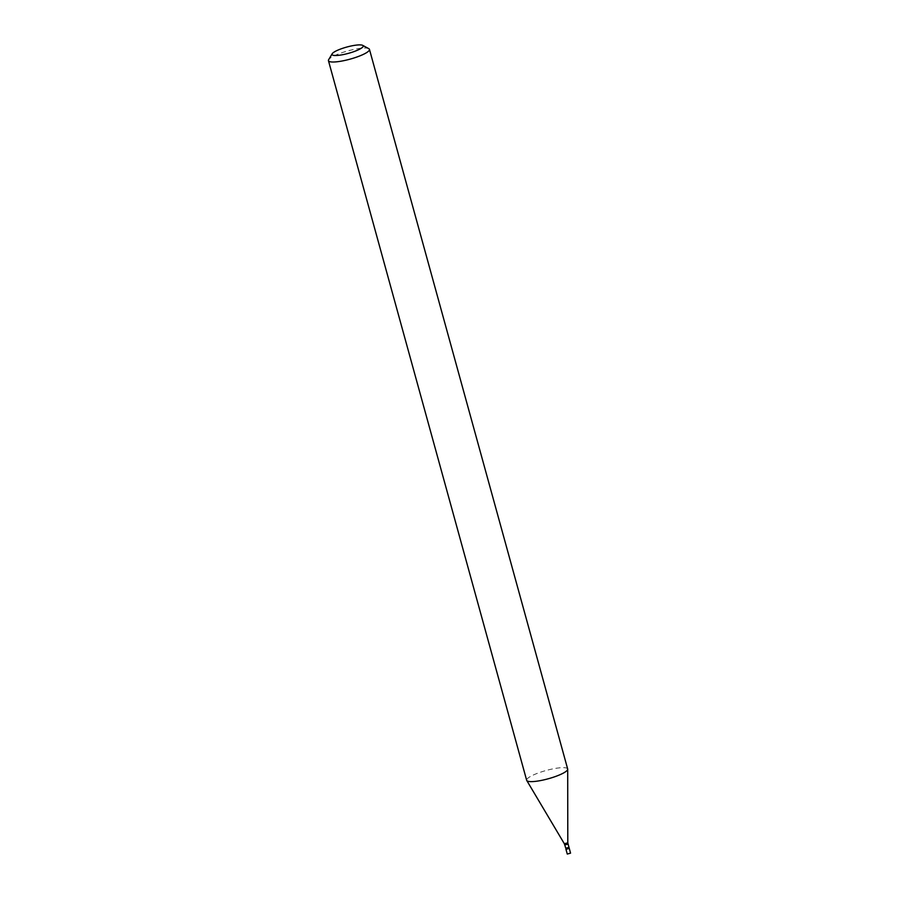 <?xml version="1.0" encoding="UTF-8"?>
<svg xmlns="http://www.w3.org/2000/svg" width="899" height="899" viewBox="0 0 899 899"><rect width="100%" height="100%" fill="white"/><g stroke="black" fill="none" stroke-linecap="round" stroke-linejoin="round"><path stroke-width="0.67" stroke-dasharray="4.5 3.37" d="M570.55 853.151L567.269 854.05M566.763 848.69L569.224 848.308L566.763 848.69M368.781 48.647A21.273 4.281 -15.4 0 0 366.68 48.108A21.273 4.281 -15.4 0 0 345.104 51.681A21.273 4.281 -15.4 0 0 328.652 59.705M567.674 768.993A21.273 4.281 -15.4 0 0 564.898 767.735A21.273 4.281 -15.4 0 0 541.254 771.949A21.273 4.281 -15.4 0 0 526.657 780.287M567.977 844.172L565.01 844.835M567.797 842.891L564.46 843.655M568.865 847.397L565.909 848.06"/><path stroke-width="1.35" d="M565.909 848.06L566.168 849.33L569.224 848.308L565.943 849.229L567.269 854.05L570.55 853.151L567.797 842.891L567.696 769.218A21.273 4.281 -15.4 0 0 567.674 768.993L369.455 49.366A21.273 4.281 -15.4 0 0 368.781 48.647L362.69 45.355A16.16 3.248 -15.4 0 0 361.095 44.95A16.16 3.248 -15.4 0 0 344.699 47.658A16.16 3.248 -15.4 0 0 332.192 53.76A16.16 3.248 -15.4 0 0 334.147 55.446A16.16 3.248 -15.4 0 0 353.633 51.726A16.16 3.248 -15.4 0 0 362.69 45.355M332.192 53.76L328.652 59.705A21.273 4.281 -15.4 0 0 328.45 60.671A21.273 4.281 -15.4 0 0 331.214 61.93A21.273 4.281 -15.4 0 0 354.858 57.705A21.273 4.281 -15.4 0 0 369.455 49.366M328.45 60.671L526.657 780.287A21.273 4.281 -15.4 0 0 526.758 780.501A21.273 4.281 -15.4 0 0 529.432 781.546A21.273 4.281 -15.4 0 0 552.525 777.5A21.273 4.281 -15.4 0 0 567.696 769.218M565.01 844.835L567.977 844.172M564.46 843.655L567.797 842.891M526.758 780.501L564.392 843.835L565.786 848.24L568.865 847.397"/></g></svg>
